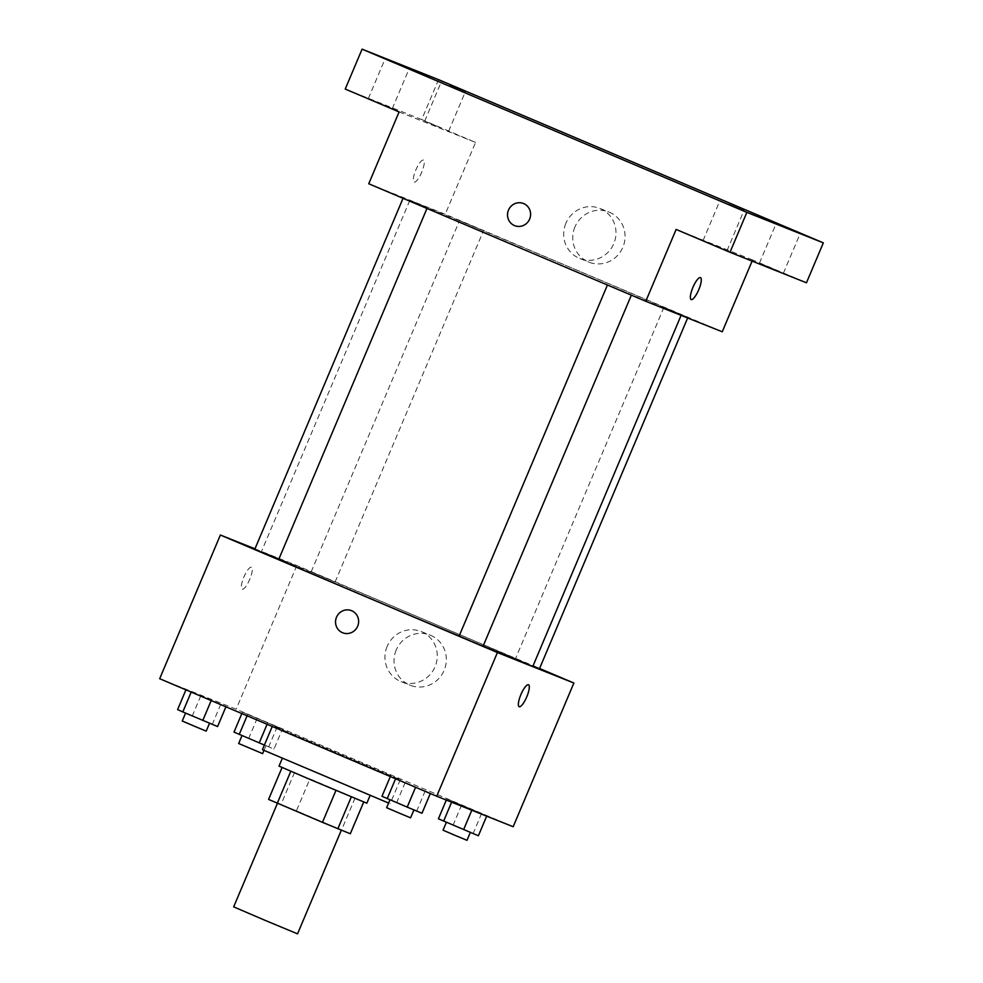 <?xml version="1.0" encoding="UTF-8"?>
<svg xmlns="http://www.w3.org/2000/svg" width="983" height="983" viewBox="0 0 983 983"><rect width="100%" height="100%" fill="white"/><g stroke="black" fill="none" stroke-linecap="round" stroke-linejoin="round"><path stroke-width="0.74" stroke-dasharray="4.92 3.69" d="M297.542 933.85L233.671 906.867M278.668 803.529L341.384 830.07L278.668 803.529M309.915 778.88L363.796 801.821L309.915 778.88L296.424 810.815L350.304 833.756M268.58 799.412L296.424 810.815M294.544 772.441L281.052 804.377M279.025 766.101L366.843 803.197M314.621 772.011L370.21 795.21L314.621 772.011M355.072 798.036L341.58 829.971M388.592 803.062L262.436 749.685M274.859 726.597L400.29 779.691L274.859 726.597M430.407 793.306L390.423 776.337L430.308 793.514M486.818 815.804L446.835 798.835L486.671 816.148M159.676 678.712L236.141 709.21L513.175 826.728M226.016 706.593L186.033 689.636L225.918 706.814M282.428 729.091L242.445 712.134L282.428 729.091L242.445 712.134L282.428 729.091L273.999 749.058L264.402 745.065M532.835 666.351A147.327 0.811 22.9 0 0 415.502 615.911A147.327 0.811 22.9 0 0 266.307 553.527A147.327 0.811 22.9 0 0 261.404 551.696A147.327 0.811 22.9 0 0 278.717 559.438M459.159 636.013A147.327 0.811 22.9 0 0 483.144 646.04M254.978 548.821L296.841 565.508L539.581 668.489M539.495 668.686L532.983 665.995M483.083 646.187L459.135 636.062M278.693 559.487L254.744 549.362M334.675 581.813L311.156 571.86L334.675 581.813M296.841 565.508L236.141 709.21M396.223 650.033A26.983 26.025 -68.3 0 0 410.181 685.262A26.983 26.025 -68.3 0 0 444.353 669.841A26.983 26.025 -68.3 0 0 430.173 635.129A26.983 26.025 -68.3 0 0 396.223 650.033M251.439 567.228A11.919 3.146 113 0 0 243.895 577.009A11.919 3.146 113 0 0 242.15 589.173A11.919 3.146 113 0 0 249.694 579.429A11.919 3.146 113 0 0 251.451 567.24A11.919 3.146 113 0 0 251.439 567.228A11.919 3.146 113 0 0 243.907 577.009A11.919 3.146 113 0 0 242.15 589.173A11.919 3.146 113 0 0 249.707 579.429A11.919 3.146 113 0 0 251.464 567.24A11.919 3.146 113 0 0 251.451 567.228L251.451 567.24M519.184 706.691L519.184 706.691A11.919 3.146 -67 0 1 520.941 694.49A11.919 3.146 -67 0 1 528.485 684.746L528.485 684.758M387.142 646.409A26.983 26.025 -68.3 0 0 401.113 681.637A26.983 26.025 -68.3 0 0 435.285 666.216A26.983 26.025 -68.3 0 0 421.105 631.516A26.983 26.025 -68.3 0 0 387.142 646.409M351.509 610.652L351.496 610.652A11.919 11.489 111.7 0 1 357.763 625.974A11.919 11.489 111.7 0 1 342.674 632.782L342.674 632.782M414.679 202.277A147.327 0.811 22.9 0 0 409.788 200.446A147.327 0.811 22.9 0 0 545.184 258.517A147.327 0.811 22.9 0 0 681.207 315.101A147.327 0.811 22.9 0 0 563.873 264.66A147.327 0.811 22.9 0 0 414.679 202.277M483.058 230.563L459.54 220.61L483.058 230.563M607.936 284.972L631.455 294.925L607.936 284.972M403.546 198.271L427.064 208.224L403.546 198.271M664.361 307.47L687.879 317.423L664.361 307.47M368.748 183.76L445.213 214.257L722.247 331.775M438.553 79.648L421.695 119.557L475.563 142.412L445.213 214.257M752.106 261.097L752.597 259.93L806.465 282.785M574.944 226.926A26.983 26.025 -68.3 0 0 588.915 262.154A26.983 26.025 -68.3 0 0 623.087 246.733A26.983 26.025 -68.3 0 0 608.907 212.033A26.983 26.025 -68.3 0 0 574.944 226.926M752.597 259.93L676.132 229.432M399.098 111.915L475.563 142.412M423.415 160.094A11.919 3.146 113 0 0 415.87 169.875A11.919 3.146 113 0 0 414.126 182.039A11.919 3.146 113 0 0 421.682 172.295A11.919 3.146 113 0 0 423.44 160.106A11.919 3.146 113 0 0 423.415 160.094A11.919 3.146 113 0 0 415.883 169.875A11.919 3.146 113 0 0 414.138 182.039A11.919 3.146 113 0 0 421.682 172.295A11.919 3.146 113 0 0 423.44 160.106A11.919 3.146 113 0 0 423.427 160.094L423.44 160.106M691.16 299.557L691.16 299.557A11.919 3.146 -67 0 1 692.917 287.355A11.919 3.146 -67 0 1 700.461 277.611A11.919 3.146 -67 0 1 700.474 277.611L700.474 277.624M565.876 223.313A26.983 26.025 -68.3 0 0 579.835 258.541A26.983 26.025 -68.3 0 0 614.006 243.12A26.983 26.025 -68.3 0 0 599.827 208.408A26.983 26.025 -68.3 0 0 565.876 223.313M523.484 203.518L523.484 203.518A11.919 11.489 111.7 0 1 529.739 218.84A11.919 11.489 111.7 0 1 514.65 225.648L514.65 225.648M718.204 246.942L703.042 240.614L718.204 246.942M774.616 269.44L759.454 263.112L774.616 269.44M383.456 104.948L368.293 98.619L383.456 104.948M439.868 127.446L424.705 121.118L439.868 127.446M345.23 89.06L421.695 119.557M234.015 732.089L273.999 749.058M242.469 735.677L265.975 745.63L242.469 735.677M267.659 722.947L267.093 724.274M247.667 714.469L247.102 715.796M242.445 712.134L241.843 713.56M257.214 718.278L248.785 738.233M277.218 726.756L268.777 746.724M262.608 753.617L238.66 743.504M438.406 818.79L478.389 835.759M446.847 822.378L470.365 832.331L446.847 822.378M452.045 801.17L451.627 802.177M446.835 798.835L446.319 800.064M461.605 804.979L453.175 824.946M481.609 813.469L473.167 833.424M466.999 840.318L443.05 830.205M177.591 709.591L217.587 726.56M186.045 713.179L209.563 723.132L186.045 713.179M200.802 695.78L192.373 715.735M220.794 704.258L212.365 724.225M206.197 731.119L182.248 720.994M381.982 796.291L421.977 813.26M390.435 799.879L413.954 809.832L390.435 799.879M405.193 782.48L396.763 802.447M425.184 790.971L416.755 810.926M410.587 817.819L386.638 807.707M272.561 725.737L272.254 726.462M400.29 779.691L390.177 803.639M401.113 681.637L410.181 685.262M421.105 631.516L430.173 635.129M409.788 200.446L261.404 551.696M335.105 581.985L483.489 230.722M311.156 571.86L459.54 220.61M663.93 307.31L515.547 658.561M579.835 258.541L588.915 262.154M599.827 208.408L608.907 212.033M726.99 250.726L743.848 210.817M703.042 240.614L719.9 200.704M392.242 108.732L409.1 68.81M368.293 98.619L385.152 58.697M448.653 131.231L465.512 91.321M424.705 121.118L441.564 81.196M783.402 273.225L800.26 233.315M759.454 263.112L776.312 223.202M265.975 745.63L263.96 750.422"/><path stroke-width="1.47" d="M277.452 803.246L233.671 906.867L265.533 920.543L297.542 933.85L341.334 830.18M363.722 801.981L350.304 833.756L322.461 822.353L268.58 799.412L282.072 767.49M290.796 771.274L277.304 803.197M335.953 790.418L322.461 822.353M370.112 795.468L366.843 803.197L311.255 779.986L279.025 766.101L282.293 758.372M351.324 796.857L337.845 828.792M272.254 726.462L262.436 749.685L388.592 803.062M539.581 668.489L573.875 683.025L513.175 826.728L436.71 796.23L159.676 678.712L220.376 535.022L254.978 548.821M573.875 683.025L497.41 652.54L436.71 796.23M497.41 652.54L220.376 535.022M342.674 632.782A11.919 11.489 111.7 0 1 336.505 617.226A11.919 11.489 111.7 0 1 351.496 610.652A11.919 11.489 111.7 0 1 357.763 625.974A11.919 11.489 111.7 0 1 342.674 632.782A11.919 11.489 111.7 0 1 336.505 617.226A11.919 11.489 111.7 0 1 351.509 610.652M278.717 559.438A147.327 0.811 22.9 0 0 459.159 636.013M483.144 646.04A147.327 0.811 22.9 0 0 532.835 666.351L681.096 315.371M532.983 665.995L539.495 668.686L687.645 317.976M607.433 285.009L459.135 636.062L471.078 641.186L483.083 646.187L631.356 295.158M403.042 198.308L254.744 549.362L266.688 554.486L278.693 559.487L426.966 208.457M519.196 706.703A11.919 3.146 -67 0 1 519.184 706.691A11.919 3.146 -67 0 1 520.941 694.49A11.919 3.146 -67 0 1 528.485 684.758A11.919 3.146 -67 0 1 526.741 696.922A11.919 3.146 -67 0 1 519.196 706.703A11.919 3.146 -67 0 1 519.184 706.691A11.919 3.146 -67 0 0 526.741 696.922A11.919 3.146 -67 0 0 528.485 684.746M645.782 301.277L368.748 183.76L399.098 111.915L345.23 89.06L362.088 49.15L438.553 79.648L823.324 242.862L806.465 282.785L730 252.287L676.132 229.432L645.782 301.277L722.247 331.775L752.106 261.097M823.324 242.862L746.859 212.365L730 252.287M746.859 212.365L362.088 49.15M508.481 210.092A11.919 11.489 111.7 0 1 523.484 203.518A11.919 11.489 111.7 0 1 529.739 218.84A11.919 11.489 111.7 0 1 514.65 225.648A11.919 11.489 111.7 0 1 508.481 210.092M691.184 299.569A11.919 3.146 -67 0 1 691.16 299.557A11.919 3.146 -67 0 1 692.929 287.355A11.919 3.146 -67 0 1 700.474 277.624A11.919 3.146 -67 0 1 698.729 289.788A11.919 3.146 -67 0 1 691.184 299.569A11.919 3.146 -67 0 1 691.16 299.557A11.919 3.146 -67 0 0 698.716 289.788A11.919 3.146 -67 0 0 700.474 277.611M514.65 225.648A11.919 11.489 111.7 0 1 508.494 210.092A11.919 11.489 111.7 0 1 523.484 203.518M785.11 226.987L800.26 233.315L785.11 226.987M450.349 84.98L465.512 91.321L450.349 84.98M393.937 62.482L409.1 68.81L393.937 62.482M728.686 204.489L743.848 210.817L728.686 204.489M264.402 745.065L234.015 732.089L241.843 713.56M267.093 724.274L259.229 742.902M247.102 715.796L239.225 734.424M241.99 735.603L238.66 743.504L262.608 753.617L263.96 750.422M486.671 816.148L478.389 835.759L438.406 818.79L446.319 800.064M471.803 810.225L463.62 829.615M451.627 802.177L443.616 821.124M446.38 822.304L443.05 830.205L454.994 835.329L466.999 840.318L470.341 832.404M225.918 706.814L217.587 726.56L182.813 711.925L177.591 709.591L185.934 689.857M211.185 700.56L202.805 720.404M191.194 692.081L182.813 711.925M185.578 713.105L182.248 720.994L194.192 726.13L206.197 731.119L209.539 723.205M430.308 793.514L421.977 813.26L407.195 807.117L381.982 796.291L390.325 776.558M415.576 787.272L407.195 807.117M395.584 778.782L387.204 798.626M389.968 799.806L386.638 807.707L398.582 812.83L410.587 817.819L413.929 809.906"/></g></svg>
